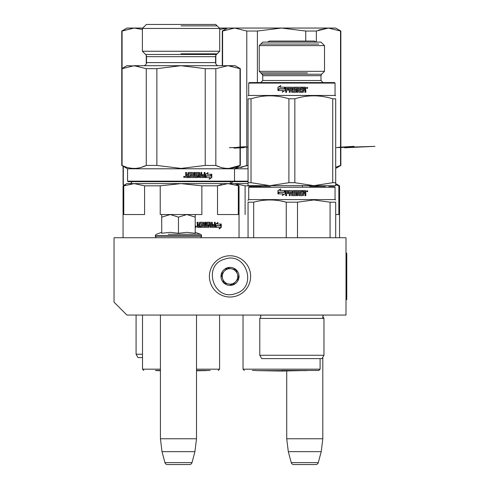<?xml version="1.0" encoding="UTF-8"?>
<svg xmlns="http://www.w3.org/2000/svg" width="489" height="489" viewBox="0 0 489 489"><rect width="100%" height="100%" fill="white"/><g stroke="black" fill="none" stroke-linecap="round" stroke-linejoin="round"><path stroke-width="0.73" d="M126.92 315.057L346.004 315.057L346.004 237.733L114.035 237.733L114.035 302.171L126.92 315.057M286.725 370.962L286.725 438.774L288.302 451.665L291.248 462.637A2.579 2.579 33.8 0 0 293.736 464.55L315.796 464.55A2.579 2.579 -33.8 0 0 318.284 462.637L291.248 462.637M259.787 318.406L259.787 355.265L323.969 355.265L323.969 318.406L259.787 318.406L260.949 316.554L260.344 315.093L323.412 315.093L322.807 316.554L322.807 318.406M322.807 357.276L322.807 438.774L286.725 438.774M322.807 438.774L321.224 451.665L288.302 451.665M321.224 451.665L318.284 462.637M315.796 464.55L293.736 464.55M160.429 315.057L160.429 438.774L162.012 451.665L164.952 462.637A2.579 2.579 33.8 0 0 167.44 464.55L189.5 464.55A2.579 2.579 -33.8 0 0 191.988 462.637L164.952 462.637M196.511 315.057L196.511 438.774L160.429 438.774M196.511 438.774L194.928 451.665L162.012 451.665M194.928 451.665L191.988 462.637M167.904 214.537L186.847 214.537L178.467 217.128L170.27 214.537L189.035 214.537M189.035 237.733L167.904 237.733M199.989 237.733A1.546 1.546 -40.2 0 0 201.535 236.187L155.398 236.187A1.546 1.546 40.1 0 0 156.945 237.733M188.778 234.274L200.521 234.274A1.546 1.546 -129.3 0 1 201.535 235.722L201.535 236.187M201.535 235.722L155.398 235.722L155.398 236.187M195.221 232.342L200.521 234.274L168.161 234.274M155.398 235.722A1.546 1.546 129 0 1 156.419 234.274L161.712 232.342M162.165 233.192L170.343 232.342L178.467 233.284L187.018 232.342L195.221 233.29L195.221 217.128L186.847 214.537L195.221 214.537L195.221 217.128M169.915 214.537L161.718 214.537L161.718 217.128L170.27 214.537M187.018 237.733L186.67 237.733M178.467 233.284L178.467 217.128M170.343 237.733L169.842 237.733M161.718 233.284L161.718 217.128M223.638 256.786A20.617 20.617 0 0 0 210.411 282.776A20.617 20.617 0 0 0 236.395 296.004A20.617 20.617 0 0 0 249.628 270.02A20.617 20.617 0 0 0 223.638 256.786A20.617 20.617 0 0 0 210.411 282.776A20.617 20.617 0 0 0 236.395 296.004A20.617 20.617 0 0 0 249.628 270.02A20.617 20.617 0 0 0 223.638 256.786M224.439 259.237C201.957 265.38 213.809 301.817 235.6 293.553C258.076 287.416 246.224 250.979 224.439 259.237M227.226 267.819A9.022 9.022 0 0 0 221.438 279.188A9.022 9.022 0 0 0 232.807 284.977A9.022 9.022 0 0 0 238.595 273.608A9.022 9.022 0 0 0 227.226 267.819M227.257 267.905L221.285 274.543L224.048 283.033L232.782 284.885L238.754 278.247L235.991 269.757L227.257 267.905M235.765 281.566A7.732 7.732 0 0 1 228.412 283.962A7.732 7.732 0 0 0 237.373 274.005A7.732 7.732 0 0 0 224.268 271.224A7.732 7.732 0 0 0 228.412 283.962A7.732 7.732 0 0 1 222.666 278.785M224.268 271.224A7.732 7.732 0 0 1 237.373 274.005M160.429 370.473L155.539 370.473M210.16 370.473L196.511 370.473M161.718 214.537L160.227 214.537L160.227 185.838L181.046 183.607L227.923 183.607L239.042 185.838L239.042 237.733M216.48 183.607L204.384 183.607M201.462 183.607L198.467 183.607M192.263 183.607L189.09 183.607M195.221 214.537L201.865 214.537L201.865 185.838L181.046 183.607L134.169 183.607L144.579 185.838L144.579 214.537L123.76 214.537L123.76 185.838L134.169 183.607L126.92 183.607L123.057 185.838L123.057 237.733M221.462 184.487L217.513 185.838L227.923 183.607L235.172 183.607L239.042 185.838M160.227 185.838L144.579 185.838M181.046 183.607L224.61 183.607M201.865 185.838L217.513 185.838L217.513 214.537L238.332 214.537L238.332 185.838M125.422 185.197L123.057 185.838M215.704 226.682L216.199 225.594L220.423 225.594L221.101 224.023L216.927 224.023L217.642 222.428M220.074 225.594L220.747 224.023M217.244 224.023L217.972 222.428L215.704 224.072L215.704 227.348L216.517 225.594M221.26 227.324L221.26 224.023L220.502 225.777L216.603 225.777L215.875 227.348L219.818 227.348L219.103 228.968L221.26 227.324L220.9 227.324L220.9 224.854M219.274 228.583L220.9 227.324M207.195 224.488L208.748 224.488L209.103 224.885L208.748 227.348L200.851 227.348L200.851 226.395L202.941 226.236L202.941 225.441L201.291 225.441L201.291 224.488L202.941 224.488L202.941 223.375L200.087 223.222L200.111 227.348L197.501 227.348L197.104 225.515L197.69 224.922L197.104 224.329L197.104 222.269L198.045 222.269L198.045 224.084L197.892 222.269M198.045 224.084L198.277 224.488L199.365 224.488L199.365 222.666L199.75 222.269L203.51 222.269L203.876 222.666L203.308 222.269M203.876 222.666L203.876 226.395L203.675 222.666M203.876 226.395L204.757 226.395L204.757 222.269L205.631 222.269L205.631 226.395L205.411 222.269M205.631 226.395L208.241 226.236L208.1 225.441L206.535 225.441L206.175 225.038L206.175 222.666L206.535 222.269L210.044 222.269L210.386 222.666L209.787 222.269M210.386 222.666L210.386 224.488L210.129 222.666M210.386 224.488L211.468 224.488L211.468 222.269L212.281 222.269L212.281 226.395L212 222.269M212.281 226.395L214.445 226.236L214.445 225.441L212.605 225.441L212.605 224.488L214.445 224.488L214.445 222.269L215.221 222.269L214.897 227.348L210.044 227.348L209.561 223.222L206.963 223.222L207.061 224.329M215.221 226.945L214.922 222.269M214.922 226.945L214.598 227.348M208.503 224.488L208.852 224.885L208.503 227.348M200.111 223.375L199.94 227.348M210.521 226.395L211.34 226.395L211.468 225.441L210.129 225.441L210.258 226.395L211.071 226.395M198.198 226.395L199.365 226.395L199.365 225.441L197.892 225.441L198.198 226.395M198.045 226.395L197.892 225.441M210.258 226.395L210.129 225.441M206.829 224.329L206.963 223.222M197.892 224.084L198.277 224.488M195.221 226.45L195.82 226.059L196.462 226.7L195.82 227.348L195.221 226.951M195.753 226.059L196.327 226.7L195.753 227.342M196.077 227.165L195.459 227.165L195.942 227.165L195.942 226.266L195.942 227.165M181.046 168.418L205.227 165.441L181.046 168.418L156.865 165.441L181.046 168.418M141.15 167.391L146.26 165.441L146.26 68.668L156.865 68.668L156.865 165.441L146.26 165.441C138.204 169.377 130.141 169.377 122.085 165.441L121.767 165.441L121.767 68.668L122.085 68.668L122.085 165.441M121.767 31.033L134.169 28.056L126.92 28.056L121.767 31.033L121.767 68.668L126.92 65.691L138.436 66.076M146.26 68.668L134.169 65.691L122.085 68.668M134.169 65.691L181.046 65.691L156.865 68.668M248.057 181.156L127.562 181.156L128.081 181.676L234.011 181.676L234.531 181.156L234.531 168.784L240.325 165.441L240.325 68.668L235.172 65.691L227.923 65.691L232.183 66.082M229.115 168.387L240.013 165.441C231.951 169.377 223.889 169.377 215.832 165.441L205.227 165.441L205.227 68.668L181.046 65.691L227.923 65.691L215.832 68.668L215.832 165.441L220.307 167.201M240.325 68.668L240.013 68.668L240.013 165.441L240.325 165.441M240.013 68.668L227.923 65.691M215.832 68.668L205.227 68.668M127.562 181.156L127.562 168.784L248.057 168.784M142.385 28.448L219.708 28.448L215.716 24.45L146.382 24.45L142.385 28.448L142.385 51.253L219.708 51.253L219.708 28.448M142.385 51.253L145.606 54.475L216.493 54.475L219.708 51.253M145.606 54.475A3.093 3.093 161.4 0 1 146.511 56.663L146.511 62.598L215.582 62.598L215.582 56.663L146.511 56.663M216.493 54.475A3.093 3.093 -161.4 0 0 215.582 56.663M218.675 65.691A3.093 3.093 0 0 1 215.582 62.598M143.418 65.691A3.093 3.093 0 0 0 146.511 62.598M206.205 175.796L205.551 177.55L205.551 174.28L208.076 172.629L207.269 174.225L211.621 174.225L210.851 175.796L206.205 175.796L205.313 177.55M211.327 174.225L210.563 175.796M207.819 172.629L207.269 174.225M211.621 174.225L210.649 175.979M211.798 177.525L211.798 174.225L210.936 175.979L206.547 175.979L205.735 177.55L210.16 177.55L209.347 179.176L211.798 177.525L209.078 179.176M211.499 174.83L211.499 177.525M206.358 175.979L205.496 177.55M186.572 174.292L187.953 174.689L187.953 172.874L188.357 172.47L192.324 172.47L192.721 172.874L192.721 176.596L193.656 176.596L193.656 172.47L194.585 172.47L194.585 176.596L197.238 176.596L197.238 175.643L195.557 175.643L195.172 175.245L195.172 172.874L195.557 172.47L199.341 172.47L199.714 174.689L200.893 174.689L200.893 172.47L201.774 172.47L201.774 176.596L204.017 176.596L204.157 175.643L202.134 175.643L202.134 174.689L204.157 174.689L204.157 172.47L205.019 172.47L205.019 177.152L204.659 177.55L199.341 177.55L198.962 177.152L198.815 173.424L196.12 173.583L196.266 174.689L197.941 174.689L198.32 175.086L198.32 177.152L197.941 177.55L189.512 177.55L189.512 176.596L191.725 176.443L191.725 175.643L189.983 175.643L189.983 174.689L191.725 174.689L191.572 173.424L188.736 173.583L188.736 177.55L186.003 177.55L185.588 177.152L185.588 175.722L186.199 175.129L185.588 174.536L185.588 172.47L186.572 172.47L186.517 174.292L186.92 174.689M186.517 172.47L186.517 174.292M192.721 172.874L192.721 176.596M194.457 172.47L194.585 176.596M199.714 172.874L199.714 174.689M201.578 172.47L201.774 176.596M204.787 172.47L204.787 177.152L204.426 177.55M196.12 173.424L196.266 174.689M198.32 175.086L197.776 177.55M188.815 173.424L188.662 177.55M199.714 176.443L199.536 175.643L199.536 176.443M199.714 175.643L200.893 175.643L200.747 176.596L199.86 176.596M186.731 176.596L187.953 176.596L187.953 175.643L186.572 175.643L186.731 176.596M186.572 175.643L186.676 176.596M197.776 174.689L198.149 175.086M199.164 172.47L199.536 172.874M192.22 172.47L192.605 172.874M183.583 176.908L184.255 176.26L184.921 176.908L184.255 177.55L183.583 176.908M184.243 176.26L184.885 176.908L184.243 177.55M183.943 176.456L184.206 176.853L184.53 176.456L184.53 177.36L183.943 177.293L184.102 176.456M217.128 25.868L181.046 25.868M181.046 53.833L217.128 53.833M196.511 370.607L206.554 370.473M160.429 370.607L155.618 370.607L160.429 370.693M244.09 147.654L233.968 148.136M245.68 146.7L237.831 147.177M193.962 183.607L197.091 183.607M203.143 183.607L211.511 183.607M146.26 55.446L146.26 63.808M142.385 29.462L134.169 28.056L122.085 31.033L122.085 68.484M141.786 167.201L146.26 165.441L141.969 167.146M134.169 28.056L142.77 28.056M219.708 29.462L227.428 28.062L219.708 29.462M215.832 55.446L215.832 63.808M222.287 65.691L222.287 31.033L234.689 28.056L219.323 28.056M124.298 185.123L123.326 184.689L123.326 166.339M124.059 185.258L123.326 184.689M142.513 357.587L138.02 357.587L136.083 354.238L142.513 354.238M249.463 182.697L248.057 182.697L248.057 98.809L251.028 98.809L251.028 182.697L249.463 182.697M335.692 185.643L335.692 184.903M335.692 214.537L338.853 214.537L338.853 185.838L335.692 184.708L335.692 182.697L332.728 182.697L332.728 98.809C320.099 94.842 307.471 94.842 294.843 98.809L288.907 98.809C276.285 94.842 263.657 94.842 251.028 98.809M332.728 98.809L335.692 98.809C335.692 94.842 335.692 94.842 335.692 98.809C335.692 94.842 335.692 94.842 335.692 98.809L335.692 185.667L248.057 185.643M248.057 184.903L248.057 98.809C248.057 94.842 248.057 94.842 248.057 98.809C248.057 94.842 248.057 94.842 248.057 98.809M332.728 182.697L313.785 185.667L294.843 182.697L288.907 182.697L269.971 185.667L251.028 182.697M248.057 185.667L248.057 182.697M294.843 182.697L294.843 98.809M288.907 182.697L288.907 98.809M335.692 95.832L335.051 95.459L248.705 95.459L248.057 95.832M248.705 95.459L248.705 83.087L335.051 83.087L335.051 95.459M284.195 88.961L285.191 87.213M283.18 90.538L282.257 92.134L285.111 90.483L285.111 87.213L284.097 88.961L279.06 88.961L278.155 90.538L283.284 90.538L282.373 92.134M279.213 88.961L278.32 90.538M277.948 87.238L280.802 85.587L279.867 87.213L284.904 87.213L283.993 88.784L278.956 88.784L277.948 90.538L277.948 87.238L278.113 90.245M280.937 85.587L278.113 87.238M289.292 92.287L289.292 88.167L286.658 88.32L286.658 89.12L288.877 89.12L288.877 90.074L286.658 90.074L286.658 92.287L285.704 92.287L285.704 87.61L286.102 87.213L291.878 87.213L292.269 87.61L292.422 91.333L295.264 91.18L295.111 90.074L293.357 90.074L292.96 89.67L292.96 87.61L293.357 87.213L301.982 87.213L301.982 88.167L299.763 88.32L299.763 89.12L301.517 89.12L301.517 90.074L299.763 90.074L299.916 91.333L302.599 91.333L302.752 87.213L305.436 87.213L305.833 89.041L305.081 89.634L305.668 90.227L305.668 92.287M305.27 87.213L305.668 89.041L305.081 89.634M305.24 89.634L305.833 90.227L305.833 92.287L304.879 92.287L304.879 90.471L304.482 90.074L303.388 90.074L303.388 91.889L302.991 92.287M303.528 90.074L303.388 91.889M303.528 91.889L303.125 92.287L299.158 92.287L298.761 91.889L298.761 88.167L297.734 88.167L297.734 92.287M297.807 88.167L297.807 92.287L296.854 92.287L296.854 88.167L294.066 88.167L294.066 89.12M293.938 88.32L293.913 88.961M291.878 92.287L291.481 91.889L291.878 92.287L295.845 92.287L296.248 91.889L296.248 89.518L293.938 88.961M291.481 90.074L291.481 91.889L291.481 90.074L290.215 90.074L290.215 92.287L289.262 92.287L289.262 88.167M285.704 87.61L285.778 92.287M285.778 87.61L286.175 87.213M301.86 87.213L301.86 88.167M299.916 88.167L299.671 89.12M301.401 89.12L301.401 90.074M299.671 90.074L299.916 91.333M291.481 89.12L291.328 88.167L290.387 88.167L290.215 89.12L291.481 89.12L291.322 88.167L290.368 88.167M303.528 89.12L304.879 89.12L304.726 88.167L303.528 88.167L303.388 89.12L303.528 88.167M295.802 89.12L296.193 89.518L296.193 91.889L295.802 92.287M307.764 87.855L307.123 88.497L306.481 87.855L307.764 87.855L307.422 88.277M307.398 88.307L307.031 88.491M291.878 87.213L292.275 87.61L292.434 91.333M335.051 83.087L334.531 82.574L249.219 82.574L248.705 83.087M321.004 75.691L321.603 74.236L262.147 74.236L262.752 75.691L321.004 75.691L321.004 80.508L262.752 80.508L260.692 82.574M321.004 42.103L262.752 42.103L259.237 45.618L324.513 45.618L321.004 42.103M321.603 74.236L324.513 71.327L259.237 71.327L259.237 45.618M306.988 88.307L306.86 87.397L307.349 87.397L307.422 88.307L307.171 87.904L306.988 88.307M318.797 44.059L260.796 44.059M260.796 72.885L307.416 72.885M309.678 186.7L325.417 186.7M316.267 186.7L315.588 186.7M298.913 358.614L303.125 358.614M323.969 355.265L322.031 358.614L261.725 358.614L259.787 355.265M284.775 358.614L280.607 358.614M270.551 186.7L249.219 186.7L248.705 187.214L335.051 187.214L334.531 186.7L328.822 186.7M315.264 186.7C335.332 186.7 335.332 186.7 315.264 186.7M248.705 187.214L248.705 199.585L335.051 199.585L335.692 199.958M284.195 192.318L285.111 190.569L285.111 193.84L282.257 195.484L283.18 193.895L278.155 193.895L279.06 192.318L284.195 192.318L285.191 190.569M278.32 193.895L279.213 192.318M282.373 195.484L283.18 193.895M277.948 190.594L280.802 188.943L279.867 190.569L284.904 190.569L283.993 192.14L278.956 192.14L277.948 193.895L277.948 190.594L280.937 188.943M278.113 193.601L278.113 190.594M305.24 192.99L305.833 193.583L305.081 192.99L305.833 192.397L305.081 192.99M305.668 195.643L305.668 193.583M303.528 193.43L303.388 195.245L303.528 193.43L304.482 193.43L304.879 193.827L304.879 195.643L305.833 195.643L305.833 193.583M293.938 191.676L293.938 192.318L294.066 191.523L296.854 191.523L296.854 195.643L297.807 195.643L297.807 191.523L298.761 191.523L298.761 195.245L299.158 195.643L303.125 195.643L303.528 195.245M297.807 191.523L297.734 195.643M293.938 192.318L296.248 192.874L296.193 195.245L295.802 195.643M296.248 192.874L296.193 195.245M291.878 195.643L291.481 195.245L291.878 195.643L295.845 195.643L296.248 195.245M291.481 195.245L291.481 193.43L291.481 195.245M291.878 190.569L292.275 190.967L292.434 194.689L292.269 190.967L291.878 190.569L286.102 190.569L285.704 190.967L285.704 195.643L286.658 195.643L286.658 193.43L288.877 193.43L288.877 192.477L286.658 192.477L286.811 191.523L289.262 191.523L289.262 195.643L290.215 195.643L290.215 193.43L291.475 193.43M289.292 195.643L289.262 191.523M292.434 194.689L295.264 194.536L295.111 193.43L293.357 193.43L292.96 193.027L292.96 190.967L293.357 190.569L301.982 190.569L301.982 191.523L299.916 191.523M301.86 191.523L301.86 190.569M299.763 191.676L299.671 192.477L301.517 192.477L301.517 193.43L299.671 193.43L299.824 194.689M299.763 193.43L299.671 194.536M299.763 194.536L302.752 194.536L302.752 190.569L305.436 190.569L305.833 192.397M290.368 191.523L290.215 192.477L291.475 192.477L291.475 191.676L291.481 192.477M303.528 191.523L304.879 191.676L304.879 192.477L303.528 192.477L303.388 191.523L303.528 192.477M301.401 193.43L301.401 192.477M299.671 192.477L299.671 191.676M285.778 195.643L285.778 190.967L286.175 190.569M295.802 192.477L296.193 192.874M303.388 195.245L302.991 195.643M305.668 192.397L305.27 190.569M307.764 191.211L307.123 191.853L306.481 191.211L307.764 191.211L307.422 191.633M307.398 191.664L307.031 191.847M286.047 202.14L281.261 201.058M253.681 237.733L253.681 202.189L248.057 202.189C248.064 199.237 248.064 199.237 248.057 202.189L248.057 237.733M297.495 237.733L297.495 202.189L286.254 202.189L286.254 237.733M253.681 202.189C264.537 199.237 275.399 199.237 286.254 202.189M248.057 200.533L248.057 199.958L248.705 199.585M297.495 202.189L313.785 199.958L330.075 202.189L335.692 202.189C335.692 199.237 335.692 199.237 335.692 202.189C335.692 199.237 335.692 199.237 335.692 202.189L335.692 237.733M330.075 237.733L330.075 202.189M306.86 190.753L306.86 191.664L306.988 191.26L307.422 191.664L307.422 190.826L306.682 190.753L307.165 190.753M316.206 42.103L314.274 41.052L269.482 41.052L267.55 42.103M234.689 183.607L245.105 185.838L245.105 214.537M318.449 185.667L318.033 185.838L318.449 185.667M301.554 185.667L318.033 185.838M338.853 185.838L339.562 185.838L339.562 237.733M248.057 183.607L235.172 183.607M260.747 186.7L260.747 185.838L245.105 185.838M260.747 185.838L261.578 185.667M302.385 186.7L302.385 185.838M281.566 370.473L318.81 370.473L281.566 370.473M240.863 167.611L246.78 165.441L246.78 31.033L257.391 31.033L257.391 82.574M235.185 168.412L248.057 165.441M246.78 31.033L234.689 28.056L222.605 31.033L222.605 65.691M234.689 28.056L281.566 28.056L257.391 31.033M318.669 30.031L328.443 28.056L316.352 31.033L316.352 42.103M335.692 168.418L340.851 165.441L340.851 31.033L340.533 31.033L340.533 165.441L335.692 167.311M340.851 165.441L340.533 165.441M340.851 31.033L335.692 28.056L281.566 28.056L305.747 31.033L305.747 41.052M340.533 31.033L328.443 28.056M316.352 31.033L305.747 31.033M234.011 181.676L248.057 181.676M306.994 370.607L256.138 370.607L281.566 371.053L307.074 370.473M335.692 147.623L374.965 146.345L344.611 147.782M354.054 146.345L338.351 147.305M256.059 370.473L252.452 370.473M308.504 370.473L310.68 370.473M346.004 253.198L346.774 253.198L346.774 299.592L346.004 299.592M229.378 147.69L248.057 147.073M219.579 315.057L219.579 369.183L196.511 369.183M160.429 369.183L142.513 369.183L143.803 370.473M320.099 358.614L320.099 369.183L243.033 369.183L244.323 370.473M219.579 369.183L218.29 370.473M142.513 315.057L142.513 369.183M229.934 181.547C231.144 183.479 231.829 184.164 231.994 183.607M132.158 181.547C130.948 183.479 130.263 184.164 130.098 183.607M127.562 168.784L121.767 165.441M196.511 370.784L206.474 370.607M136.083 354.238L136.083 315.057M123.069 184.689L123.069 166.193M321.004 80.508L323.064 82.574M262.752 80.508L262.752 75.691M324.513 71.327L324.513 45.618M262.147 74.236L259.237 71.327M323.969 318.406L322.807 316.554M335.051 187.214L335.051 199.585M232.678 181.676L231.309 183.491L232.678 181.676M335.692 183.607L339.562 185.838M320.099 369.183L318.81 370.473M243.033 315.057L243.033 369.183M227.44 28.056L222.287 31.033"/></g></svg>
